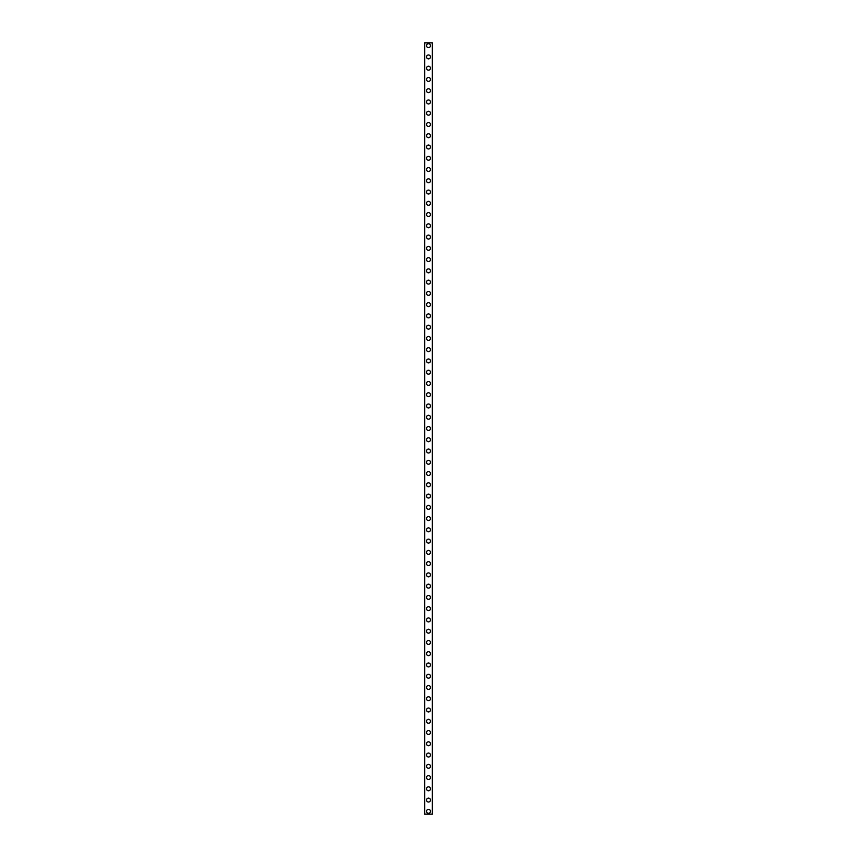 <?xml version="1.0" encoding="UTF-8"?>
<svg xmlns="http://www.w3.org/2000/svg" width="857" height="857" viewBox="0 0 857 857"><rect width="100%" height="100%" fill="white"/><g stroke="black" fill="none" stroke-linecap="round" stroke-linejoin="round"><path stroke-width="1.29" d="M426.529 811.333A1.971 1.971 0 0 1 428.5 809.362A1.971 1.971 0 0 1 430.471 811.333A1.971 1.971 0 0 1 428.5 813.304A1.971 1.971 0 0 1 426.529 811.333M426.529 800.074A1.971 1.971 0 0 1 428.5 798.103A1.971 1.971 0 0 1 430.471 800.074A1.971 1.971 0 0 1 428.5 802.045A1.971 1.971 0 0 1 426.529 800.074M426.529 788.815A1.971 1.971 0 0 1 428.5 786.844A1.971 1.971 0 0 1 430.471 788.815A1.971 1.971 0 0 1 428.5 790.786A1.971 1.971 0 0 1 426.529 788.815M426.529 777.556A1.971 1.971 0 0 1 428.5 775.585A1.971 1.971 0 0 1 430.471 777.556A1.971 1.971 0 0 1 428.5 779.527A1.971 1.971 0 0 1 426.529 777.556M426.529 766.297A1.971 1.971 0 0 1 428.5 764.326A1.971 1.971 0 0 1 430.471 766.297A1.971 1.971 0 0 1 428.5 768.268A1.971 1.971 0 0 1 426.529 766.297M426.529 755.038A1.971 1.971 0 0 1 428.5 753.067A1.971 1.971 0 0 1 430.471 755.038A1.971 1.971 0 0 1 428.5 757.01A1.971 1.971 0 0 1 426.529 755.038M426.529 743.78A1.971 1.971 0 0 1 428.5 741.808A1.971 1.971 0 0 1 430.471 743.78A1.971 1.971 0 0 1 428.5 745.751A1.971 1.971 0 0 1 426.529 743.78M426.529 732.521A1.971 1.971 0 0 1 428.5 730.55A1.971 1.971 0 0 1 430.471 732.521A1.971 1.971 0 0 1 428.5 734.492A1.971 1.971 0 0 1 426.529 732.521M426.529 721.251A1.971 1.971 0 0 1 428.5 719.291A1.971 1.971 0 0 1 430.471 721.251A1.971 1.971 0 0 1 428.5 723.222A1.971 1.971 0 0 1 426.529 721.251M426.529 709.992A1.971 1.971 0 0 1 428.5 708.021A1.971 1.971 0 0 1 430.471 709.992A1.971 1.971 0 0 1 428.5 711.963A1.971 1.971 0 0 1 426.529 709.992M426.529 698.734A1.971 1.971 0 0 1 428.5 696.762A1.971 1.971 0 0 1 430.471 698.734A1.971 1.971 0 0 1 428.5 700.705A1.971 1.971 0 0 1 426.529 698.734M426.529 687.475A1.971 1.971 0 0 1 428.5 685.504A1.971 1.971 0 0 1 430.471 687.475A1.971 1.971 0 0 1 428.5 689.446A1.971 1.971 0 0 1 426.529 687.475M426.529 676.216A1.971 1.971 0 0 1 428.5 674.245A1.971 1.971 0 0 1 430.471 676.216A1.971 1.971 0 0 1 428.5 678.187A1.971 1.971 0 0 1 426.529 676.216M426.529 664.957A1.971 1.971 0 0 1 428.5 662.986A1.971 1.971 0 0 1 430.471 664.957A1.971 1.971 0 0 1 428.5 666.928A1.971 1.971 0 0 1 426.529 664.957M426.529 653.698A1.971 1.971 0 0 1 428.5 651.727A1.971 1.971 0 0 1 430.471 653.698A1.971 1.971 0 0 1 428.5 655.669A1.971 1.971 0 0 1 426.529 653.698M426.529 642.439A1.971 1.971 0 0 1 428.5 640.468A1.971 1.971 0 0 1 430.471 642.439A1.971 1.971 0 0 1 428.5 644.41A1.971 1.971 0 0 1 426.529 642.439M426.529 631.181A1.971 1.971 0 0 1 428.5 629.209A1.971 1.971 0 0 1 430.471 631.181A1.971 1.971 0 0 1 428.5 633.152A1.971 1.971 0 0 1 426.529 631.181M426.529 619.922A1.971 1.971 0 0 1 428.5 617.951A1.971 1.971 0 0 1 430.471 619.922A1.971 1.971 0 0 1 428.5 621.893A1.971 1.971 0 0 1 426.529 619.922M426.529 608.663A1.971 1.971 0 0 1 428.5 606.692A1.971 1.971 0 0 1 430.471 608.663A1.971 1.971 0 0 1 428.5 610.623A1.971 1.971 0 0 1 426.529 608.663M426.529 597.393A1.971 1.971 0 0 1 428.5 595.422A1.971 1.971 0 0 1 430.471 597.393A1.971 1.971 0 0 1 428.5 599.364A1.971 1.971 0 0 1 426.529 597.393M426.529 586.134A1.971 1.971 0 0 1 428.5 584.163A1.971 1.971 0 0 1 430.471 586.134A1.971 1.971 0 0 1 428.5 588.106A1.971 1.971 0 0 1 426.529 586.134M426.529 574.876A1.971 1.971 0 0 1 428.5 572.904A1.971 1.971 0 0 1 430.471 574.876A1.971 1.971 0 0 1 428.5 576.847A1.971 1.971 0 0 1 426.529 574.876M426.529 563.617A1.971 1.971 0 0 1 428.5 561.646A1.971 1.971 0 0 1 430.471 563.617A1.971 1.971 0 0 1 428.5 565.588A1.971 1.971 0 0 1 426.529 563.617M426.529 552.358A1.971 1.971 0 0 1 428.5 550.387A1.971 1.971 0 0 1 430.471 552.358A1.971 1.971 0 0 1 428.5 554.329A1.971 1.971 0 0 1 426.529 552.358M426.529 541.099A1.971 1.971 0 0 1 428.5 539.128A1.971 1.971 0 0 1 430.471 541.099A1.971 1.971 0 0 1 428.5 543.07A1.971 1.971 0 0 1 426.529 541.099M426.529 529.84A1.971 1.971 0 0 1 428.5 527.869A1.971 1.971 0 0 1 430.471 529.84A1.971 1.971 0 0 1 428.5 531.811A1.971 1.971 0 0 1 426.529 529.84M426.529 518.581A1.971 1.971 0 0 1 428.5 516.61A1.971 1.971 0 0 1 430.471 518.581A1.971 1.971 0 0 1 428.5 520.553A1.971 1.971 0 0 1 426.529 518.581M426.529 507.323A1.971 1.971 0 0 1 428.5 505.351A1.971 1.971 0 0 1 430.471 507.323A1.971 1.971 0 0 1 428.5 509.294A1.971 1.971 0 0 1 426.529 507.323M426.529 496.064A1.971 1.971 0 0 1 428.5 494.093A1.971 1.971 0 0 1 430.471 496.064A1.971 1.971 0 0 1 428.5 498.035A1.971 1.971 0 0 1 426.529 496.064M426.529 484.794A1.971 1.971 0 0 1 428.5 482.834A1.971 1.971 0 0 1 430.471 484.794A1.971 1.971 0 0 1 428.5 486.765A1.971 1.971 0 0 1 426.529 484.794M426.529 473.535A1.971 1.971 0 0 1 428.5 471.564A1.971 1.971 0 0 1 430.471 473.535A1.971 1.971 0 0 1 428.5 475.506A1.971 1.971 0 0 1 426.529 473.535M426.529 462.277A1.971 1.971 0 0 1 428.5 460.305A1.971 1.971 0 0 1 430.471 462.277A1.971 1.971 0 0 1 428.5 464.248A1.971 1.971 0 0 1 426.529 462.277M426.529 451.018A1.971 1.971 0 0 1 428.5 449.047A1.971 1.971 0 0 1 430.471 451.018A1.971 1.971 0 0 1 428.5 452.989A1.971 1.971 0 0 1 426.529 451.018M426.529 439.759A1.971 1.971 0 0 1 428.5 437.788A1.971 1.971 0 0 1 430.471 439.759A1.971 1.971 0 0 1 428.5 441.73A1.971 1.971 0 0 1 426.529 439.759M426.529 428.5A1.971 1.971 0 0 1 428.5 426.529A1.971 1.971 0 0 1 430.471 428.5A1.971 1.971 0 0 1 428.5 430.471A1.971 1.971 0 0 1 426.529 428.5M426.529 417.241A1.971 1.971 0 0 1 428.5 415.27A1.971 1.971 0 0 1 430.471 417.241A1.971 1.971 0 0 1 428.5 419.212A1.971 1.971 0 0 1 426.529 417.241M426.529 405.982A1.971 1.971 0 0 1 428.5 404.011A1.971 1.971 0 0 1 430.471 405.982A1.971 1.971 0 0 1 428.5 407.953A1.971 1.971 0 0 1 426.529 405.982M426.529 394.723A1.971 1.971 0 0 1 428.5 392.752A1.971 1.971 0 0 1 430.471 394.723A1.971 1.971 0 0 1 428.5 396.695A1.971 1.971 0 0 1 426.529 394.723M426.529 383.465A1.971 1.971 0 0 1 428.5 381.494A1.971 1.971 0 0 1 430.471 383.465A1.971 1.971 0 0 1 428.5 385.436A1.971 1.971 0 0 1 426.529 383.465M426.529 372.206A1.971 1.971 0 0 1 428.5 370.235A1.971 1.971 0 0 1 430.471 372.206A1.971 1.971 0 0 1 428.5 374.166A1.971 1.971 0 0 1 426.529 372.206M426.529 360.936A1.971 1.971 0 0 1 428.5 358.965A1.971 1.971 0 0 1 430.471 360.936A1.971 1.971 0 0 1 428.5 362.907A1.971 1.971 0 0 1 426.529 360.936M426.529 349.677A1.971 1.971 0 0 1 428.5 347.706A1.971 1.971 0 0 1 430.471 349.677A1.971 1.971 0 0 1 428.5 351.649A1.971 1.971 0 0 1 426.529 349.677M426.529 338.419A1.971 1.971 0 0 1 428.5 336.447A1.971 1.971 0 0 1 430.471 338.419A1.971 1.971 0 0 1 428.5 340.39A1.971 1.971 0 0 1 426.529 338.419M426.529 327.16A1.971 1.971 0 0 1 428.5 325.189A1.971 1.971 0 0 1 430.471 327.16A1.971 1.971 0 0 1 428.5 329.131A1.971 1.971 0 0 1 426.529 327.16M426.529 315.901A1.971 1.971 0 0 1 428.5 313.93A1.971 1.971 0 0 1 430.471 315.901A1.971 1.971 0 0 1 428.5 317.872A1.971 1.971 0 0 1 426.529 315.901M426.529 304.642A1.971 1.971 0 0 1 428.5 302.671A1.971 1.971 0 0 1 430.471 304.642A1.971 1.971 0 0 1 428.5 306.613A1.971 1.971 0 0 1 426.529 304.642M426.529 293.383A1.971 1.971 0 0 1 428.5 291.412A1.971 1.971 0 0 1 430.471 293.383A1.971 1.971 0 0 1 428.5 295.354A1.971 1.971 0 0 1 426.529 293.383M426.529 282.124A1.971 1.971 0 0 1 428.5 280.153A1.971 1.971 0 0 1 430.471 282.124A1.971 1.971 0 0 1 428.5 284.096A1.971 1.971 0 0 1 426.529 282.124M426.529 270.866A1.971 1.971 0 0 1 428.5 268.894A1.971 1.971 0 0 1 430.471 270.866A1.971 1.971 0 0 1 428.5 272.837A1.971 1.971 0 0 1 426.529 270.866M426.529 259.607A1.971 1.971 0 0 1 428.5 257.636A1.971 1.971 0 0 1 430.471 259.607A1.971 1.971 0 0 1 428.5 261.578A1.971 1.971 0 0 1 426.529 259.607M426.529 248.337A1.971 1.971 0 0 1 428.5 246.377A1.971 1.971 0 0 1 430.471 248.337A1.971 1.971 0 0 1 428.5 250.308A1.971 1.971 0 0 1 426.529 248.337M426.529 237.078A1.971 1.971 0 0 1 428.5 235.107A1.971 1.971 0 0 1 430.471 237.078A1.971 1.971 0 0 1 428.5 239.049A1.971 1.971 0 0 1 426.529 237.078M426.529 225.82A1.971 1.971 0 0 1 428.5 223.848A1.971 1.971 0 0 1 430.471 225.82A1.971 1.971 0 0 1 428.5 227.791A1.971 1.971 0 0 1 426.529 225.82M426.529 214.561A1.971 1.971 0 0 1 428.5 212.59A1.971 1.971 0 0 1 430.471 214.561A1.971 1.971 0 0 1 428.5 216.532A1.971 1.971 0 0 1 426.529 214.561M426.529 203.302A1.971 1.971 0 0 1 428.5 201.331A1.971 1.971 0 0 1 430.471 203.302A1.971 1.971 0 0 1 428.5 205.273A1.971 1.971 0 0 1 426.529 203.302M426.529 192.043A1.971 1.971 0 0 1 428.5 190.072A1.971 1.971 0 0 1 430.471 192.043A1.971 1.971 0 0 1 428.5 194.014A1.971 1.971 0 0 1 426.529 192.043M426.529 180.784A1.971 1.971 0 0 1 428.5 178.813A1.971 1.971 0 0 1 430.471 180.784A1.971 1.971 0 0 1 428.5 182.755A1.971 1.971 0 0 1 426.529 180.784M426.529 169.525A1.971 1.971 0 0 1 428.5 167.554A1.971 1.971 0 0 1 430.471 169.525A1.971 1.971 0 0 1 428.5 171.496A1.971 1.971 0 0 1 426.529 169.525M426.529 158.266A1.971 1.971 0 0 1 428.5 156.295A1.971 1.971 0 0 1 430.471 158.266A1.971 1.971 0 0 1 428.5 160.238A1.971 1.971 0 0 1 426.529 158.266M426.529 147.008A1.971 1.971 0 0 1 428.5 145.037A1.971 1.971 0 0 1 430.471 147.008A1.971 1.971 0 0 1 428.5 148.979A1.971 1.971 0 0 1 426.529 147.008M426.529 135.749A1.971 1.971 0 0 1 428.5 133.778A1.971 1.971 0 0 1 430.471 135.749A1.971 1.971 0 0 1 428.5 137.709A1.971 1.971 0 0 1 426.529 135.749M426.529 124.479A1.971 1.971 0 0 1 428.5 122.508A1.971 1.971 0 0 1 430.471 124.479A1.971 1.971 0 0 1 428.5 126.45A1.971 1.971 0 0 1 426.529 124.479M426.529 113.22A1.971 1.971 0 0 1 428.5 111.249A1.971 1.971 0 0 1 430.471 113.22A1.971 1.971 0 0 1 428.5 115.192A1.971 1.971 0 0 1 426.529 113.22M426.529 101.962A1.971 1.971 0 0 1 428.5 99.99A1.971 1.971 0 0 1 430.471 101.962A1.971 1.971 0 0 1 428.5 103.933A1.971 1.971 0 0 1 426.529 101.962M426.529 90.703A1.971 1.971 0 0 1 428.5 88.732A1.971 1.971 0 0 1 430.471 90.703A1.971 1.971 0 0 1 428.5 92.674A1.971 1.971 0 0 1 426.529 90.703M426.529 79.444A1.971 1.971 0 0 1 428.5 77.473A1.971 1.971 0 0 1 430.471 79.444A1.971 1.971 0 0 1 428.5 81.415A1.971 1.971 0 0 1 426.529 79.444M426.529 68.185A1.971 1.971 0 0 1 428.5 66.214A1.971 1.971 0 0 1 430.471 68.185A1.971 1.971 0 0 1 428.5 70.156A1.971 1.971 0 0 1 426.529 68.185M426.529 56.926A1.971 1.971 0 0 1 428.5 54.955A1.971 1.971 0 0 1 430.471 56.926A1.971 1.971 0 0 1 428.5 58.897A1.971 1.971 0 0 1 426.529 56.926M426.529 45.667A1.971 1.971 0 0 1 428.5 43.696A1.971 1.971 0 0 1 430.471 45.667A1.971 1.971 0 0 1 428.5 47.638A1.971 1.971 0 0 1 426.529 45.667M432.421 42.85L424.558 42.85L424.558 814.15L432.442 814.15L432.442 42.85L432.421 814.15M424.697 42.85L424.697 814.15M432.303 42.85L432.303 814.15M424.579 42.85L424.579 814.15"/></g></svg>
